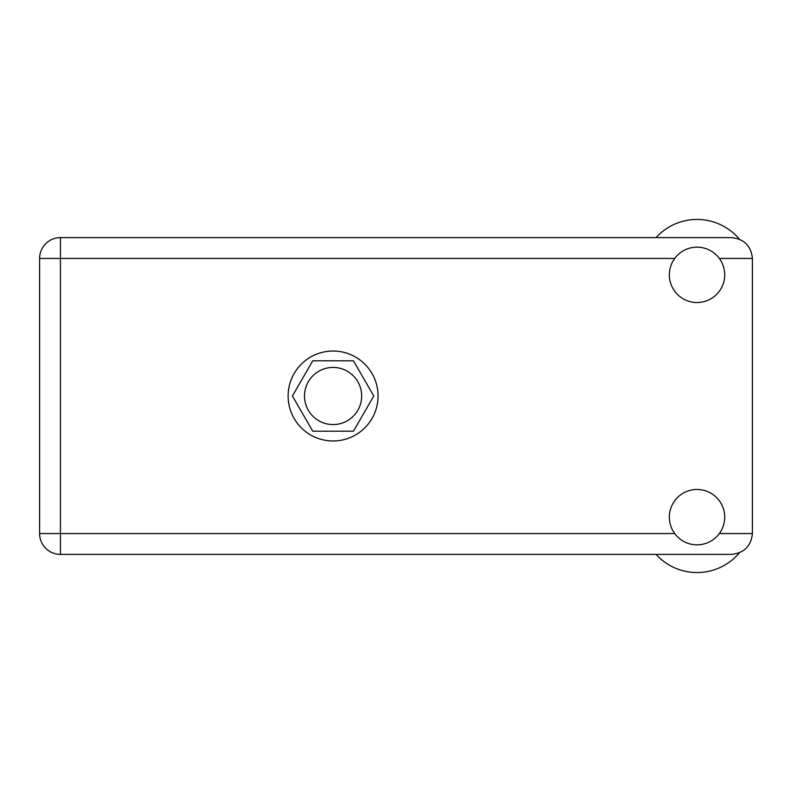 <?xml version="1.0" encoding="UTF-8"?>
<svg xmlns="http://www.w3.org/2000/svg" width="792" height="792" viewBox="0 0 792 792"><rect width="100%" height="100%" fill="white"/><g stroke="black" fill="none" stroke-linecap="round" stroke-linejoin="round"><path stroke-width="1.19" d="M304.514 396A28.571 28.571 0 0 0 333.095 424.571A28.571 28.571 0 0 0 361.667 396A28.571 28.571 0 0 0 333.095 367.429A28.571 28.571 0 0 0 304.514 396M373.765 396L353.43 360.786L312.761 360.786L292.426 396L312.761 431.214L353.43 431.214L373.765 396M656.014 237.62A55.381 55.381 0 0 1 739.352 239.125M697.019 544.846A27.69 27.69 0 0 0 724.71 517.166A27.69 27.69 0 0 0 697.019 489.476A27.69 27.69 0 0 0 669.339 517.166A27.69 27.69 0 0 0 697.019 544.846M697.019 302.524A27.69 27.69 0 0 0 724.71 274.834A27.69 27.69 0 0 0 697.019 247.154A27.69 27.69 0 0 0 669.339 274.834A27.69 27.69 0 0 0 697.019 302.524M333.095 351.034A44.966 44.966 0 0 0 288.13 396A44.966 44.966 0 0 0 333.095 440.966A44.966 44.966 0 0 0 378.061 396A44.966 44.966 0 0 0 333.095 351.034M674.705 258.449L60.42 258.449L60.42 533.551L39.6 533.551A20.82 20.82 0 0 0 60.42 554.38A20.82 20.82 0 0 1 39.6 533.551L39.6 258.449A20.82 20.82 0 0 1 60.42 237.62L731.58 237.62C744.134 238.946 751.073 245.886 752.4 258.449L752.4 533.551C751.073 546.114 744.134 553.054 731.58 554.38L60.42 554.38L60.42 533.551L674.705 533.551M739.352 552.875A55.381 55.381 0 0 1 656.014 554.38M719.334 533.551L752.4 533.551M752.4 258.449L719.334 258.449M39.6 258.449L60.42 258.449L60.42 237.62"/></g></svg>
